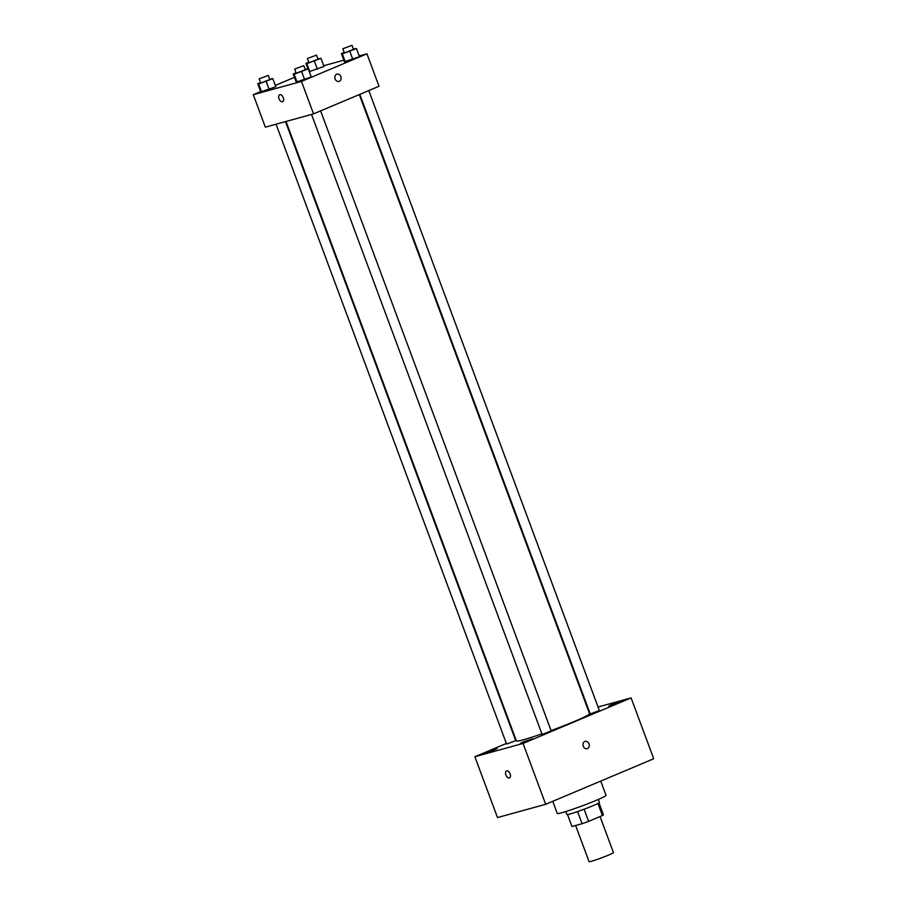 <?xml version="1.0" encoding="UTF-8"?>
<svg xmlns="http://www.w3.org/2000/svg" width="907" height="907" viewBox="0 0 907 907"><rect width="100%" height="100%" fill="white"/><g stroke="black" fill="none" stroke-linecap="round" stroke-linejoin="round"><path stroke-width="1.36" d="M575.616 825.483L589.062 861.65A13.004 0.794 -20.4 0 0 591.432 861.253A13.004 0.794 -20.4 0 0 605.184 856.457A13.004 0.794 -20.4 0 0 613.449 852.58L600.037 816.538M597.906 803.455L602.395 815.552A16.791 1.032 -20.4 0 0 603.416 814.758A16.791 1.032 -20.4 0 0 603.382 814.724M602.395 815.552L588.62 821.357A16.791 1.032 -20.4 0 1 582.113 823.703L571.966 826.492A16.791 1.032 -20.4 0 1 571.943 826.458A16.791 1.032 -20.4 0 0 571.943 826.458L567.51 814.543L571.966 826.492M584.097 809.225L588.62 821.357M577.589 811.561L582.113 823.703M598.314 799.452L599.402 802.4A17.346 1.066 159.6 0 1 592.793 805.79A17.346 1.066 159.6 0 1 575.979 812.116A17.346 1.066 159.6 0 1 566.898 814.486L565.798 811.538M552.748 801.312L557.261 813.454A26.02 1.599 -20.4 0 0 562 812.672A26.02 1.599 -20.4 0 0 589.516 803.08A26.02 1.599 -20.4 0 0 606.023 795.314L600.729 781.086M598.053 707.007L631.091 697.902L653.72 758.74L545.685 804.294L497.49 817.57L474.871 756.733L506.355 743.457M487.433 751.835L484.95 753.105L491.186 751.211L497.149 748.57L487.433 751.835M522.908 742.062L520.425 743.332L526.661 741.438L532.613 738.797L522.908 742.062M611.295 704.796L608.812 706.065L615.048 704.172L621.012 701.53L611.295 704.796M631.091 697.902L523.056 743.445L545.685 804.294M587.135 748.672A3.798 3.095 74.6 0 0 588.983 743.808A3.798 3.095 74.6 0 0 585.117 741.359A3.798 3.095 74.6 0 0 583.133 745.837A3.798 3.095 74.6 0 0 587.135 748.672A3.798 3.095 74.6 0 0 588.994 743.808A3.798 3.095 74.6 0 0 585.117 741.359M523.056 743.445L474.871 756.733M506.696 770.882A3.798 2.177 67.1 0 1 510.074 773.716A3.798 2.177 67.1 0 1 509.485 777.923A3.798 2.177 67.1 0 1 506.004 775.27A3.798 2.177 67.1 0 1 506.537 770.927A3.798 2.177 67.1 0 1 506.696 770.882M509.485 777.923A3.798 2.177 67.1 0 1 506.015 775.27A3.798 2.177 67.1 0 1 506.537 770.927M311.532 114.429L542.046 734.285L542.942 734.137L551.184 730.883L320.613 110.892M359.818 94.362L590.242 713.968L599.38 710.566L368.798 90.575M276.057 124.202L506.582 744.057L515.72 740.668L285.49 121.606M286.034 121.459L516.4 740.917A39.024 2.392 -20.4 0 0 523.52 739.738A39.024 2.392 -20.4 0 0 541.887 733.854M551.071 730.566A39.024 2.392 -20.4 0 0 589.55 713.718L359.297 94.577M359.206 55.951L366.95 53.819L379.013 86.267L313.539 113.874L265.343 127.161L253.28 94.702L260.66 91.596M366.95 53.819L301.464 81.426L313.539 113.874M335.114 78.966A3.798 3.095 -105.4 0 1 336.973 74.102A3.798 3.095 -105.4 0 1 340.964 76.936A3.798 3.095 -105.4 0 1 338.991 81.426A3.798 3.095 -105.4 0 1 335.114 78.966M324.003 66.438L309.287 71.63L324.003 66.438L320.976 58.32L306.838 63.671L305.931 63.433L308.765 62.243M311.271 76.982L296.226 82.095L311.271 76.982L308.255 68.864L294.117 74.215L293.21 73.977L296.045 72.787M323.731 65.735L343.832 60.191M275.309 85.417L294.458 77.344M301.464 81.426L253.28 94.702M359.467 56.665L344.422 61.778L359.467 56.665L356.451 48.547L342.313 53.898L341.395 53.66L344.229 52.47M275.807 86.755L260.762 91.868L275.807 86.755L272.792 78.637L258.654 83.988L257.747 83.75L260.57 82.56M279.821 94.657A3.798 2.177 67.1 0 1 283.199 97.491A3.798 2.177 67.1 0 1 282.621 101.697A3.798 2.177 67.1 0 1 279.141 99.056A3.798 2.177 67.1 0 1 279.673 94.713A3.798 2.177 67.1 0 1 279.821 94.657M282.621 101.697A3.798 2.177 67.1 0 1 279.141 99.056A3.798 2.177 67.1 0 1 279.673 94.713M336.973 74.102A3.798 3.095 -105.4 0 1 340.964 76.936A3.798 3.095 -105.4 0 1 338.98 81.426M269.708 79.147L272.792 78.637M259.187 78.841L260.694 82.9L261.59 82.752L269.832 79.499L268.325 75.44L259.187 78.841L268.325 75.44M266.17 81.426L269.186 89.544M258.654 83.988L261.67 92.095M257.747 83.75L260.762 91.868M317.892 58.83L320.976 58.32M307.382 58.524L308.89 62.583L309.775 62.436L318.028 59.182L316.52 55.123L307.382 58.524L316.52 55.123M314.366 61.109L317.382 69.227M306.838 63.671L309.854 71.778M305.931 63.433L307.915 68.785M305.171 69.374L308.255 68.864M294.662 69.068L296.17 73.116L297.054 72.968L305.296 69.726L303.788 65.667L294.662 69.068L303.788 65.667M301.646 71.653L304.661 79.771M294.117 74.215L297.133 82.322M293.21 73.977L296.226 82.095M353.367 49.057L356.451 48.547M342.846 48.751L344.354 52.799L345.25 52.651L353.492 49.409L351.984 45.35L342.846 48.751L351.984 45.35M349.83 51.336L352.846 59.454M342.313 53.898L345.329 62.005M341.395 53.66L344.422 61.778M598.983 802.842L603.416 814.758"/></g></svg>
